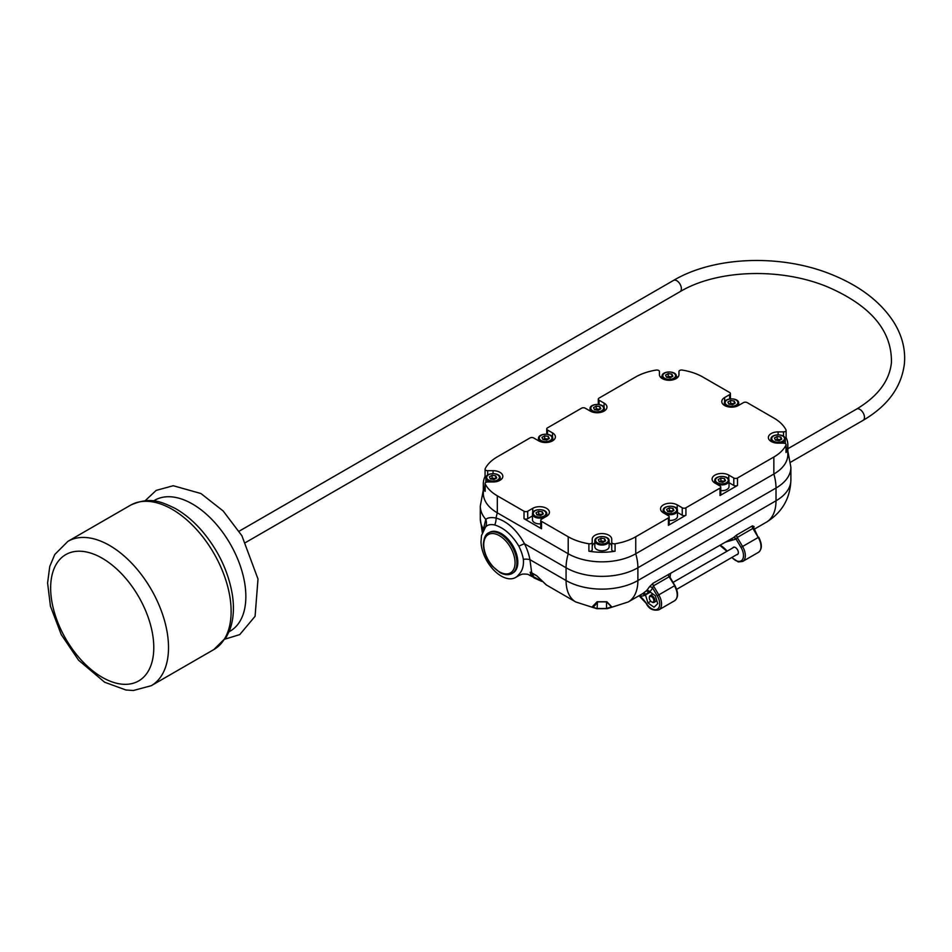 <?xml version="1.0" encoding="UTF-8"?>
<svg xmlns="http://www.w3.org/2000/svg" width="952" height="952" viewBox="0 0 952 952"><rect width="100%" height="100%" fill="white"/><g stroke="black" fill="none" stroke-linecap="round" stroke-linejoin="round"><path stroke-width="1.43" d="M732.719 547.947A4.165 2.404 60 0 1 733.314 547.305A4.165 2.404 60 0 1 736.527 548.423A4.165 2.404 60 0 1 738.347 552.612A4.165 2.404 60 0 1 737.479 554.516A4.165 2.404 60 0 1 736.622 554.718M647.931 602.902L645.48 594.952L649.145 591.335L655.273 595.678L657.737 603.627L654.06 607.245L647.931 602.902L650.799 601.247M736.455 538.963L733.635 537.487L736.8 534.905L752.461 525.861L754.079 526.539A2.606 2.023 30.1 0 0 753.472 527.134L758.232 537.452L752.889 528.431L737.241 537.475L736.455 538.963L725.674 542.081M766.301 522.243L754.055 529.312L766.301 522.243A46.874 27.061 -120 0 0 776.011 500.788A50.789 29.322 -0 0 0 790.886 480.058C790.219 498.503 782.02 512.569 766.301 522.243M645.932 594.5A2.606 2.106 60 0 0 642.921 593.477L628.177 601.985L607.305 608.661L597.202 608.709M642.921 593.477L646.42 590.74A46.874 27.061 -120 0 0 649.109 587.146L653.012 583.278L733.635 537.487A2.606 2.106 -106.8 0 1 736.003 538.951L741.013 547.424A11.46 6.616 -120 0 1 742.072 560.073A11.46 6.616 -120 0 1 731.957 557.408M482.962 531.216L485.782 519.364C487.84 517.614 491.268 517.174 496.052 518.031C507.368 521.398 516.841 529.966 524.469 543.747A10.412 0.845 -26.7 0 0 518.852 546.198C512.116 534.965 504.072 527.884 494.707 524.957C490.232 524.028 487.115 524.85 485.341 527.42L481.486 535.631L480.998 541.878A28.643 16.541 60 0 0 493.85 570.177A28.643 16.541 60 0 0 515.567 577.483A28.643 16.541 60 0 0 518.721 574.591C522.351 571.01 523.897 565.916 523.374 559.312A32.178 18.576 -120 0 0 518.852 546.198M541.486 581.267L534.072 577.912L531.168 575.151L529.229 575.115L541.914 581.422M790.886 480.058L790.886 467.289A50.789 29.322 180 0 1 776.011 488.031L637.888 567.773A50.789 29.322 180 0 1 566.071 567.773L524.469 543.747A39.068 22.55 60 0 1 529.943 559.669L531.692 572.83L536.809 575.793L546.174 584.849L575.782 601.985L596.666 608.661M597.463 601.878L597.118 608.697L592.263 606.769L597.118 601.735L606.84 601.735L611.696 606.769L606.531 608.506L606.495 601.878M484.056 488.555A47.743 27.56 -0 0 0 497.313 512.83L568.213 553.766A47.743 27.56 -0 0 0 635.746 553.766L773.857 474.025A47.743 27.56 -0 0 0 787.114 449.749M515.567 577.483L519.471 575.234L518.721 574.591M531.882 572.949L530.097 572.307L530.883 572.081L530.097 572.307L531.168 575.151L531.978 574.806L533.263 576.555L533.263 573.782M533.263 576.555L540.962 580.768M597.428 608.506L606.531 608.506M650.299 592.156L645.48 594.952L642.41 593.75M494.707 524.957A10.412 7.033 99.9 0 0 496.052 518.031A41.674 24.062 120 0 1 497.313 512.83L568.213 553.766A47.743 27.56 -0 0 0 635.746 553.766L773.857 474.025A47.743 27.56 -0 0 0 787.839 454.532L787.839 444.965A47.743 27.56 -0 0 0 786.114 437.611M485.341 527.42A10.412 9.508 46.2 0 0 485.782 519.364A50.789 29.322 180 0 1 480.296 506.095L480.296 518.864A50.789 29.322 -0 0 0 483.069 528.431A10.412 7.89 7.4 0 1 483.545 530.074M532.739 512.819L532.739 508.332A9.77 5.641 -0 0 1 543.378 507.107A9.77 5.641 -0 0 1 549.411 512.319A9.77 5.641 -0 0 1 546.543 516.305L541.521 519.209A2.606 1.499 -0 0 0 540.748 520.28A2.606 1.499 -0 0 0 541.521 521.339L568.213 536.761L568.213 553.766A41.674 24.062 -60 0 0 566.071 567.773L566.071 580.53L529.943 559.669A10.412 4.451 -10.5 0 0 523.374 559.312M530.347 572.402L536.785 575.817L546.579 585.135M611.696 606.769L611.089 606.472L611.696 606.769M592.87 606.472L592.263 606.769L592.87 606.472M753.889 529.502L752.889 528.431A2.606 1.499 -120 0 1 752.461 525.861M674.718 585.694L669.101 576.805A2.606 1.499 60 0 1 668.661 574.235M669.101 576.805L653.441 585.849L652.596 587.979A2.606 2.023 30.1 0 0 649.109 587.146M642.612 593.655A2.606 2.13 63.5 0 1 645.492 594.976A31.702 18.302 60 0 1 639.994 596.154L639.137 595.666M730.005 539.582L730.374 540.177M731.6 538.653A2.606 2.106 -106.8 0 1 732.79 539.927M669.827 576.983L674.92 585.563C678.538 592.715 678.419 597.785 674.563 600.771A12.757 7.366 -120 0 0 674.433 585.825L658.784 594.869A12.757 7.366 60 0 1 658.903 609.816C653.369 611.005 649.204 609.03 646.396 603.889L646.551 603.699A11.46 6.616 -120 0 0 657.701 608.971A11.46 6.616 -120 0 0 657.225 595.797L652.596 587.979A49.48 28.572 60 0 1 649.752 591.775A2.606 2.094 44 0 0 646.42 590.74M670.006 577.328L670.494 573.985M649.145 591.335L646.158 591.037M646.551 603.699A24.419 14.101 60 0 0 639.994 596.154A2.606 2.011 91 0 0 639.589 595.393M488.602 532.906L489.53 532.37A23.443 13.53 60 0 1 512.961 545.901A23.443 13.53 60 0 1 512.961 572.973L512.045 573.497C508.535 575.365 504.512 575.067 500.002 572.592L492.315 566.142C486.603 559.24 483.616 551.91 483.366 544.163C483.937 537.773 485.687 534.012 488.602 532.906A23.443 13.53 60 0 1 512.045 546.436A23.443 13.53 60 0 1 512.045 573.497M783.508 436.254L783.508 431.887A2.606 1.499 -0 0 0 786.114 430.375A2.606 1.499 -0 0 0 786.019 429.971A47.743 27.56 -0 0 0 773.857 418.035L747.153 402.613A2.606 1.499 -0 0 0 743.476 402.613L738.443 405.516A9.77 5.641 -0 0 1 727.792 406.742A9.77 5.641 -0 0 1 721.771 401.53A9.77 5.641 -0 0 1 724.627 397.543L729.66 394.64A2.606 1.499 -0 0 0 730.422 393.581A2.606 1.499 -0 0 0 729.66 392.51L702.957 377.099A47.743 27.56 -0 0 0 682.287 370.078A2.606 1.499 -0 0 0 678.966 371.53L678.966 374.636L678.966 371.53M786.019 437.408A2.606 1.499 180 0 1 786.114 437.825A2.606 1.499 180 0 1 785.269 438.932M568.213 536.761A47.743 27.56 -0 0 0 588.895 543.77A2.606 1.499 -0 0 0 592.215 542.331L592.215 549.768A2.606 1.499 180 0 1 588.895 551.22A47.743 27.56 -0 0 0 615.063 551.22A2.606 1.499 180 0 1 611.743 549.768L611.743 539.213A9.77 5.641 -0 0 0 601.973 533.584A9.77 5.641 -0 0 0 592.215 539.213L592.215 542.331M669.185 516.817L669.185 524.266A2.606 1.499 180 0 1 668.423 525.325L685.928 515.222A2.606 1.499 180 0 1 682.239 515.222L682.239 507.785L677.205 504.881A9.77 5.641 -0 0 0 666.567 503.656A9.77 5.641 -0 0 0 660.533 508.868A9.77 5.641 -0 0 0 663.401 512.854L668.423 515.758A2.606 1.499 -0 0 1 669.185 516.817A2.606 1.499 -0 0 1 668.423 517.888L635.746 536.761L635.746 553.766A41.674 24.062 -120 0 1 637.888 567.773L637.888 580.53L776.011 500.788L776.011 488.031A41.674 24.062 -120 0 0 773.857 474.025L773.857 457.019A47.743 27.56 -0 0 0 786.019 445.072A2.606 1.499 -0 0 0 786.114 444.667A2.606 1.499 -0 0 0 783.508 443.156L778.117 443.156A9.77 5.641 -0 0 1 768.359 437.527A9.77 5.641 -0 0 1 778.117 431.887L783.508 431.887M720.759 487.055L720.759 494.493A2.606 1.499 180 0 1 719.998 495.552L737.491 485.46A2.606 1.499 180 0 1 733.802 485.46L733.802 478.011L728.768 475.107A9.77 5.641 -0 0 0 718.129 473.882A9.77 5.641 -0 0 0 712.096 479.094A9.77 5.641 -0 0 0 714.964 483.08L719.998 485.984A2.606 1.499 -0 0 1 720.759 487.055A2.606 1.499 -0 0 1 719.998 488.114L685.928 507.785L685.928 515.222M594.822 542.83A9.77 5.641 -0 0 0 592.215 546.662L592.215 539.213M611.743 546.662A9.77 5.641 -0 0 0 609.137 542.83M659.427 374.636L659.427 371.53L659.427 374.636A9.77 5.641 -0 0 0 669.197 380.276A9.77 5.641 -0 0 0 678.966 374.636M659.427 371.53A2.606 1.499 -0 0 0 656.106 370.078A47.743 27.56 -0 0 0 635.436 377.099L599.07 398.091A2.606 1.499 -0 0 0 598.296 399.162A2.606 1.499 -0 0 0 599.07 400.221L599.07 404.505M546.734 434.171L546.734 428.924A2.606 1.499 -0 0 1 547.495 427.865L581.565 408.194A2.606 1.499 -0 0 1 585.254 408.194L590.288 411.097A9.77 5.641 -0 0 0 600.926 412.323A9.77 5.641 -0 0 0 606.959 407.111A9.77 5.641 -0 0 0 604.092 403.124L599.07 400.221M546.734 428.924A2.606 1.499 -0 0 0 547.495 429.995L547.495 434.267M532.477 515.924L527.705 518.685A2.606 1.499 180 0 1 524.016 518.685L524.016 511.236L497.313 495.825A47.743 27.56 -0 0 1 485.163 483.89A2.606 1.499 -0 0 1 485.068 483.473A2.606 1.499 -0 0 1 487.662 481.974L493.053 481.974A9.77 5.641 -0 0 0 502.823 476.333A9.77 5.641 -0 0 0 493.053 470.693L487.662 470.693A2.606 1.499 -0 0 1 485.068 469.193A2.606 1.499 -0 0 1 485.163 468.777A47.743 27.56 -0 0 1 497.313 456.841L530.002 437.968A2.606 1.499 -0 0 1 533.691 437.968L538.725 440.871A9.77 5.641 -0 0 0 549.363 442.097A9.77 5.641 -0 0 0 555.397 436.885A9.77 5.641 -0 0 0 552.529 432.898L547.495 429.995M524.016 511.236A2.606 1.499 -0 0 0 527.705 511.236L527.705 518.685M532.739 508.332L527.705 511.236M611.743 542.331A2.606 1.499 -0 0 0 615.063 543.77A47.743 27.56 -0 0 0 635.746 536.761M682.239 507.785A2.606 1.499 -0 0 0 685.928 507.785M733.802 478.011A2.606 1.499 -0 0 0 737.491 478.011L773.857 457.019M485.068 476.428A47.743 27.56 -0 0 0 483.33 483.771L483.33 493.338A47.743 27.56 -0 0 0 497.313 512.83L497.313 495.825M786.019 451.7A2.606 1.499 180 0 1 786.114 452.105A2.606 1.499 180 0 1 786.019 452.521A47.743 27.56 -0 0 0 787.839 444.965M678.098 376.944A47.743 27.56 -0 0 0 676.36 376.778M662.033 376.778A47.743 27.56 -0 0 0 660.295 376.944M483.33 483.771A47.743 27.56 -0 0 0 485.163 491.327A2.606 1.499 180 0 1 485.068 490.911A2.606 1.499 180 0 1 485.163 490.506M524.016 518.685L541.521 528.777A2.606 1.499 180 0 1 540.748 527.717L540.748 520.28M592.215 546.662L592.215 549.768M733.802 485.46L729.03 482.7M682.239 515.222L677.467 512.473M485.913 477.737A2.606 1.499 180 0 1 485.068 476.631L485.068 469.193M649.371 597.713A3.903 2.261 60 0 1 649.359 597.392A3.903 2.261 60 0 1 650.168 595.607A3.903 2.261 60 0 1 654.072 597.868A3.903 2.261 60 0 1 654.072 602.378A3.903 2.261 60 0 1 652.537 602.378A3.903 2.261 60 0 1 652.12 602.176A3.903 2.261 60 0 1 651.846 602.009M651.942 602.045A3.177 1.833 60 0 1 651.608 601.878A3.177 1.833 60 0 1 649.359 597.999A3.177 1.833 60 0 1 651.489 596.63A3.177 1.833 60 0 1 653.834 600.319A3.177 1.833 60 0 1 651.942 602.045M492.077 475.286L495.73 475.845L496.718 477.963L494.04 479.51L490.375 478.939L489.399 476.833L492.077 475.286L492.077 478.047L490.732 478.82A3.284 1.892 -0 0 0 490.506 478.963L490.732 478.82A3.284 1.892 -0 0 1 493.909 478.332L495.623 478.594M495.302 478.773A3.284 1.892 -0 0 0 493.909 478.332L492.077 478.047M495.73 478.523L495.73 475.845M538.665 511.272L542.319 511.831L543.306 513.949L540.617 515.496L536.964 514.925L535.976 512.819L538.665 511.272L538.665 514.032L537.321 514.806A3.284 1.892 -0 0 0 537.095 514.949L537.321 514.806A3.284 1.892 -0 0 1 540.486 514.318L542.2 514.58M541.89 514.77A3.284 1.892 -0 0 0 540.486 514.318L538.665 514.032M532.477 514.02C532.001 508.237 547.281 508.237 546.805 514.02A7.164 4.129 180 0 1 544.711 516.948A7.164 4.129 180 0 1 536.904 517.84A7.164 4.129 180 0 1 532.477 514.02L532.477 519.768A7.164 4.129 -0 0 0 540.748 523.85M542.319 514.52L542.319 511.831M604.222 541.664A3.284 1.892 -0 0 0 602.83 541.212A3.284 1.892 -0 0 0 599.653 541.7A3.284 1.892 -0 0 0 599.439 541.843M594.822 540.914L594.822 546.662A7.164 4.129 -0 0 0 599.236 550.482A7.164 4.129 -0 0 0 607.043 549.59A7.164 4.129 -0 0 0 609.137 546.662L609.137 540.914A7.164 4.129 180 0 1 607.043 543.842A7.164 4.129 180 0 1 599.236 544.734A7.164 4.129 180 0 1 594.822 540.914C594.334 535.143 609.625 535.143 609.137 540.914M599.296 541.831L598.32 539.713L600.998 538.166L604.663 538.737L605.639 540.843L602.961 542.39L599.296 541.831M600.998 538.166L600.998 540.926L599.415 541.843M600.998 540.926L604.544 541.486M604.663 541.414L604.663 538.737M672.552 511.307A3.284 1.892 -0 0 0 671.148 510.867A3.284 1.892 -0 0 0 667.983 511.355A3.284 1.892 -0 0 0 667.757 511.498M669.185 520.387A7.164 4.129 -0 0 0 675.361 519.233A7.164 4.129 -0 0 0 677.467 516.305L677.467 510.57A7.164 4.129 180 0 1 675.361 513.485A7.164 4.129 180 0 1 667.566 514.389A7.164 4.129 180 0 1 663.139 510.57C662.663 504.786 677.943 504.786 677.467 510.57M667.626 511.474L666.638 509.368L669.316 507.821L672.981 508.38L673.957 510.498L671.279 512.045L667.626 511.474M669.316 507.821L669.316 510.581L667.733 511.498M669.316 510.581L672.862 511.129M672.981 511.057L672.981 508.38M720.89 478.047L724.543 478.606L725.531 480.724L722.842 482.271L719.188 481.7L718.201 479.594L720.89 478.047L720.89 480.808L719.545 481.581A3.284 1.892 -0 0 0 719.319 481.724L719.545 481.581A3.284 1.892 -0 0 1 722.711 481.093L724.424 481.355M724.115 481.545A3.284 1.892 -0 0 0 722.711 481.093L720.89 480.808M720.759 490.625A7.164 4.129 -0 0 0 726.935 489.459A7.164 4.129 -0 0 0 729.03 486.531L729.03 480.796A7.164 4.129 180 0 1 726.935 483.723A7.164 4.129 180 0 1 719.129 484.616A7.164 4.129 180 0 1 714.702 480.796C714.226 475.012 729.506 475.012 729.03 480.796M724.543 481.295L724.543 478.606M780.366 439.967A3.284 1.892 -0 0 0 778.974 439.515A3.284 1.892 -0 0 0 775.797 440.014A3.284 1.892 -0 0 0 775.582 440.157M775.44 440.133L774.464 438.015L777.141 436.468L780.807 437.039L781.782 439.158L779.105 440.705L775.44 440.133M777.141 436.468L777.141 439.241L775.559 440.145M777.141 439.241L780.688 439.788M780.807 439.717L780.807 437.039M730.553 400.483L734.218 401.054L735.194 403.16L732.516 404.707L728.851 404.148L727.875 402.03L730.553 400.483L730.553 403.243L729.208 404.017A3.284 1.892 -0 0 0 728.994 404.16L729.208 404.017A3.284 1.892 -0 0 1 732.385 403.529L734.099 403.791M733.778 403.981A3.284 1.892 -0 0 0 732.385 403.529L730.553 403.243M734.218 403.731L734.218 401.054M668.221 373.589L671.874 374.148L672.862 376.266L670.172 377.813L666.519 377.242L665.531 375.136L668.221 373.589L668.221 376.349L666.876 377.123A3.284 1.892 -0 0 0 666.65 377.266L666.876 377.123A3.284 1.892 -0 0 1 670.041 376.635L671.755 376.897M671.446 377.087A3.284 1.892 -0 0 0 670.041 376.635L668.221 376.349M671.874 376.825L671.874 374.148M596.214 406.064L599.867 406.635L600.855 408.741L598.177 410.288L594.512 409.729L593.536 407.611L596.214 406.064L596.214 408.825L594.869 409.598A3.284 1.892 -0 0 0 594.643 409.741L594.869 409.598A3.284 1.892 -0 0 1 598.034 409.11L599.76 409.372M599.439 409.562A3.284 1.892 -0 0 0 598.034 409.11L596.214 408.825M599.867 409.312L599.867 406.635M544.651 435.837L548.304 436.397L549.292 438.515L546.603 440.062L542.949 439.491L541.962 437.385L544.651 435.837L544.651 438.598L543.306 439.372A3.284 1.892 -0 0 0 543.08 439.515L543.306 439.372A3.284 1.892 -0 0 1 546.472 438.884L548.185 439.146M547.876 439.336A3.284 1.892 -0 0 0 546.472 438.884L544.651 438.598M548.304 439.074L548.304 436.397M153.534 500.93L154.688 500.264A75.529 43.602 60 0 1 207.786 515.46A75.529 43.602 60 0 1 244.759 583.457A75.529 43.602 60 0 1 230.217 631.081L229.063 631.759M657.225 595.797L658.784 594.869L653.441 585.849A2.606 1.499 60 0 1 653.012 583.278M736.8 534.905A2.606 1.499 -120 0 0 737.241 537.475L742.572 546.496L758.232 537.452A12.757 7.366 -120 0 1 758.351 552.398L742.703 561.43A12.757 7.366 60 0 0 742.572 546.496L741.013 547.424M646.634 603.806L639.006 595.738M754.079 526.539A46.874 27.061 60 0 1 753.401 527.634M575.782 601.985A46.874 27.061 120 0 1 566.071 580.53A50.789 29.322 -0 0 0 637.888 580.53A46.874 27.061 60 0 1 628.177 601.985M720.295 545.187A24.419 14.101 60 0 1 727.161 551.16M758.506 537.321L758.708 537.19C762.326 544.342 762.207 549.411 758.351 552.398M483.747 544.699A22.134 12.781 -120 0 0 507.226 573.901A22.134 12.781 -120 0 0 507.226 542.604A22.134 12.781 -120 0 0 483.747 544.699M588.895 551.22L588.895 543.77M677.205 509.356L677.205 504.881M778.117 434.755L778.117 431.887M728.768 479.594L728.768 475.107M786.019 452.521L786.019 445.072M485.163 483.89L485.163 491.327M541.521 521.339L541.521 528.777M615.063 543.77L615.063 551.22M668.423 525.325L668.423 517.888M737.491 478.011L737.491 485.46M719.998 495.552L719.998 488.114M604.092 407.611L604.092 403.124M487.662 470.693L487.662 475.06M493.053 473.56L493.053 470.693M552.529 437.385L552.529 432.898M724.627 402.03L724.627 397.543M729.66 398.924L729.66 394.64M497.563 479.998A6.378 3.689 -0 0 0 494.707 473.834A6.378 3.689 -0 0 0 486.888 478.344A6.378 3.689 -0 0 0 497.563 479.998M490.863 481.974A7.164 4.129 180 0 1 485.889 478.035C485.413 472.252 500.692 472.252 500.216 478.035A7.164 4.129 180 0 1 498.122 480.95A7.164 4.129 180 0 1 496.956 481.498M544.151 515.984A6.378 3.689 -0 0 0 541.295 509.82A6.378 3.689 -0 0 0 533.477 514.342A6.378 3.689 -0 0 0 544.151 515.984M606.495 542.89A6.378 3.689 -0 0 0 603.627 536.726A6.378 3.689 -0 0 0 595.821 541.236A6.378 3.689 -0 0 0 606.495 542.89M674.813 512.533A6.378 3.689 -0 0 0 671.957 506.369A6.378 3.689 -0 0 0 664.139 510.879A6.378 3.689 -0 0 0 674.813 512.533M726.376 482.759A6.378 3.689 -0 0 0 723.52 476.595A6.378 3.689 -0 0 0 715.702 481.117A6.378 3.689 -0 0 0 726.376 482.759M782.639 441.192A6.378 3.689 -0 0 0 779.771 435.028A6.378 3.689 -0 0 0 771.953 439.538A6.378 3.689 -0 0 0 782.639 441.192M774.226 442.692A7.164 4.129 180 0 1 770.965 439.229C770.477 433.446 785.769 433.446 785.281 439.229A7.164 4.129 180 0 1 783.187 442.144A7.164 4.129 180 0 1 780.307 443.156M736.051 405.195A6.378 3.689 -0 0 0 733.183 399.043A6.378 3.689 -0 0 0 725.376 403.553A6.378 3.689 -0 0 0 736.051 405.195M727.637 406.706A7.164 4.129 180 0 1 724.377 403.231C723.889 397.448 739.18 397.448 738.692 403.231A7.164 4.129 180 0 1 736.598 406.159A7.164 4.129 180 0 1 735.432 406.706M673.707 378.301A6.378 3.689 -0 0 0 670.851 372.137A6.378 3.689 -0 0 0 663.032 376.647A6.378 3.689 -0 0 0 673.707 378.301M665.293 379.8A7.164 4.129 180 0 1 662.033 376.337C661.557 370.554 676.836 370.554 676.36 376.337A7.164 4.129 180 0 1 674.266 379.265A7.164 4.129 180 0 1 673.1 379.8M601.7 410.788A6.378 3.689 -0 0 0 598.844 404.624A6.378 3.689 -0 0 0 591.025 409.134A6.378 3.689 -0 0 0 601.7 410.788M593.298 412.287A7.164 4.129 180 0 1 590.026 408.813C589.55 403.041 604.829 403.029 604.353 408.813A7.164 4.129 180 0 1 602.259 411.74A7.164 4.129 180 0 1 601.093 412.287M550.137 440.55A6.378 3.689 -0 0 0 547.281 434.386A6.378 3.689 -0 0 0 539.463 438.896A6.378 3.689 -0 0 0 550.137 440.55M541.724 442.049A7.164 4.129 180 0 1 538.463 438.586C537.987 432.803 553.267 432.803 552.791 438.586A7.164 4.129 180 0 1 550.696 441.514A7.164 4.129 180 0 1 549.53 442.049M229.92 596.999A83.336 48.112 60 0 1 213.867 649.55L226.207 637.304L229.396 630.926C233.549 620.24 234.489 607.9 232.217 593.905C228.147 570.986 218.103 550.018 202.074 531.002C193.661 521.279 184.605 513.699 174.93 508.273C161.066 501.68 149.988 496.325 130.519 505.203A83.336 48.112 60 0 1 189.115 521.97A83.336 48.112 60 0 1 229.92 596.999M151.249 685.702L133.316 690.509L125.938 689.998L104.649 682.239L78.552 660.176L61.226 634.556L50.432 606.126L47.6 583.005L49.742 566.523L54.764 554.504L67.913 541.343A83.336 48.112 60 0 1 126.509 558.11A83.336 48.112 60 0 1 167.302 633.139A83.336 48.112 60 0 1 151.249 685.702L213.867 649.55M152.725 634.948A72.923 42.102 60 0 1 85.954 664.889A72.923 42.102 60 0 1 67.961 553.493A72.923 42.102 60 0 1 152.725 634.948M681.358 289.265A6.509 3.76 60 0 1 680.037 291.693C717.213 269.356 781.675 267.274 828.621 287.349C871.128 306.008 892.06 331.094 891.429 362.617C889.489 380.8 877.887 396.282 856.61 409.062A6.509 3.76 -120 0 1 861.857 411.062A6.509 3.76 -120 0 1 864.44 417.916A6.509 3.76 -120 0 1 863.119 420.344C887.764 405.897 901.52 387.024 904.4 363.747C905.661 349.455 902.139 335.616 893.809 322.204C880.743 301.915 860.049 286.028 831.727 274.557C781.271 253.851 714.345 256.147 673.528 280.412A6.509 3.76 60 0 1 678.776 282.399A6.509 3.76 60 0 1 681.358 289.265M674.563 600.771L658.903 609.816M480.296 518.864L482.331 532.727M790.886 467.289L787.839 451.07M483.33 489.875L480.296 506.095M519.471 575.234L522.386 574.104C526.361 573.925 528.634 574.258 529.229 575.115M611.374 606.733L606.436 601.759M606.626 601.854L597.332 601.854M597.13 608.697L607.293 608.661M597.523 601.759C595.666 604.984 594.012 606.65 592.584 606.733M731.731 557.539L738.276 561.942L742.703 561.43M726.935 551.291L719.926 545.401M786.114 430.375L786.114 437.825M730.422 398.817L730.422 393.581M598.296 404.398L598.296 399.162M485.068 483.473L485.068 490.911M786.114 444.667L786.114 452.105M654.072 602.378L656.844 600.771M676.67 589.336L738.074 553.874M650.168 595.607L652.917 594.012M673.052 582.398L734.171 547.114M649.359 597.999L649.359 597.392M500.216 480.165L500.216 478.035M485.889 482.367L485.889 478.035M546.805 516.151L546.805 514.02M663.139 512.7L663.139 510.57M714.702 482.926L714.702 480.796M785.281 443.561L785.281 439.229M770.965 441.359L770.965 439.229M738.692 405.373L738.692 403.231M724.377 405.362L724.377 403.231M676.36 378.468L676.36 376.337M662.033 378.468L662.033 376.337M604.353 410.943L604.353 408.813M590.026 410.955L590.026 408.813M552.791 440.716L552.791 438.586M538.463 440.728L538.463 438.586M145.132 500.74L156.188 490.387L173.24 485.734L200.943 493.529L223.196 511.022L241.903 535.75L258.004 579.018L255.076 616.313L239.749 634.603L225.029 639.125M67.913 541.343L130.519 505.203M673.528 280.412L239.119 531.216M680.037 291.693L245.628 542.497M790.588 462.22L863.119 420.344M787.839 448.761L856.61 409.062"/></g></svg>
